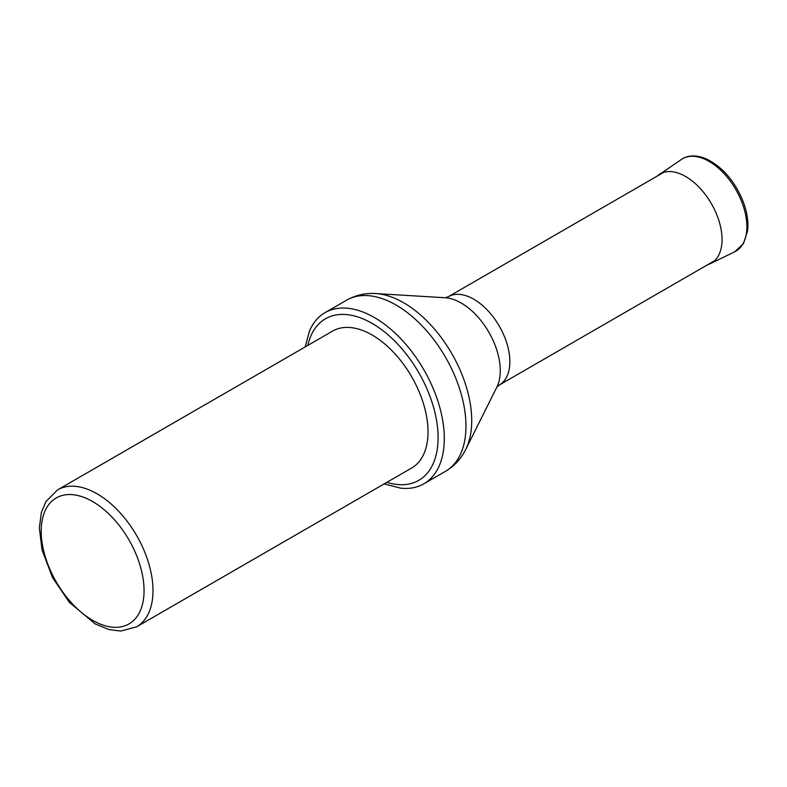 <?xml version="1.0" encoding="UTF-8"?>
<svg xmlns="http://www.w3.org/2000/svg" width="787" height="787" viewBox="0 0 787 787"><rect width="100%" height="100%" fill="white"/><g stroke="black" fill="none" stroke-linecap="round" stroke-linejoin="round"><path stroke-width="1.18" d="M372.123 335.016A79.054 45.646 -120 0 0 332.596 331.101L57.569 489.888A79.054 45.646 60 0 1 97.096 493.803A79.054 45.646 60 0 1 148.743 563.472A79.054 45.646 60 0 1 136.623 626.816L411.65 468.029A79.054 45.646 -120 0 0 423.77 404.685A79.054 45.646 -120 0 0 372.123 335.016M384.184 483.887L400.573 488.156A98.818 57.057 -120 0 0 423.839 483.818A98.818 57.057 -120 0 0 438.989 404.626A98.818 57.057 -120 0 0 374.435 317.555A98.818 57.057 -120 0 0 325.021 312.655A98.818 57.057 -120 0 0 309.635 330.638L305.13 346.959M92.63 501.555A72.729 41.986 -120 0 0 48.086 564.909A72.729 41.986 -120 0 0 137.164 616.339A72.729 41.986 -120 0 0 92.63 501.555M386.889 482.323A93.289 53.86 -120 0 0 437.67 428.826A93.289 53.86 -120 0 0 372.123 323.398A93.289 53.86 -120 0 0 307.835 345.395M423.839 483.818L445.501 471.315A98.818 57.057 -120 0 0 460.641 392.123A98.818 57.057 -120 0 0 396.087 305.051A98.818 57.057 -120 0 0 346.683 300.152L325.021 312.655M375.822 293.561L445.265 297.761A55.218 31.883 -120 0 1 461.221 303.044A55.218 31.883 -120 0 1 496.863 387.125L465.776 449.367A96.28 55.592 -120 0 0 403.642 302.759A96.28 55.592 -120 0 0 375.822 293.561C365.394 292.902 355.685 295.095 346.683 300.152M496.823 387.204L499.302 385.02A50.988 29.444 -120 0 0 507.113 344.165A50.988 29.444 -120 0 0 473.804 299.227A50.988 29.444 -120 0 0 448.315 296.709L445.176 297.761M681.394 159.446C688.163 154.921 696.554 154.773 706.578 159.004C723.155 167.346 735.53 182.033 743.715 203.056C747.227 212.943 748.535 222.131 747.65 230.611L743.479 243.636L734.714 251.791A53.359 30.811 -120 0 0 735.825 189.588A53.359 30.811 -120 0 0 681.394 159.446L656.643 176.426M734.714 251.791L710.327 263.675A51.45 29.709 -120 0 0 711.399 203.695A51.45 29.709 -120 0 0 658.916 174.625M465.776 449.367C461.133 458.732 454.374 466.042 445.501 471.315M499.302 385.02L714.606 260.713M448.315 296.709L663.618 172.402M136.623 626.816L120.706 631.066L109.039 629.58L95.05 623.845L69.226 602.222L52.483 577.461L42.055 550.015L39.35 527.959L41.347 512.544L45.912 501.585L57.569 489.888M707.631 264.747L710.327 263.675"/></g></svg>
